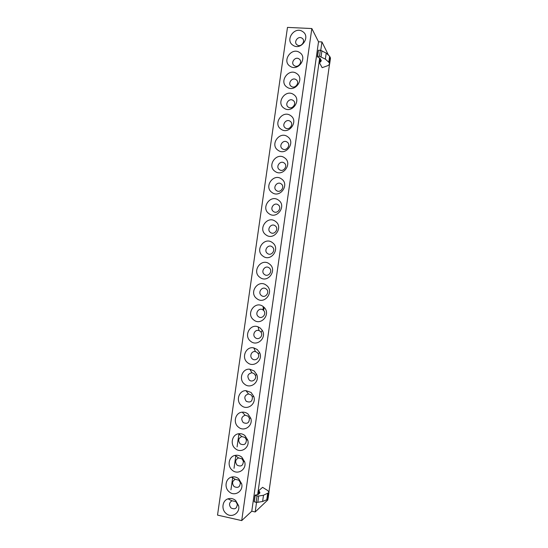 <?xml version="1.0" encoding="UTF-8"?>
<svg xmlns="http://www.w3.org/2000/svg" width="548" height="548" viewBox="0 0 548 548"><rect width="100%" height="100%" fill="white"/><g stroke="black" fill="none" stroke-linecap="round" stroke-linejoin="round"><path stroke-width="0.82" d="M287.481 27.4L311.833 28.544L241.709 520.6L217.529 515.106L287.481 27.4M293.009 45.265C284.611 40.196 294.612 25.859 302.612 31.551C311.1 36.613 300.968 51.039 293.009 45.265M299.612 52.512C308.099 57.656 297.968 72.041 290.015 66.192C281.617 61.047 291.618 46.751 299.612 52.512M296.619 73.507C305.099 78.727 294.961 93.078 287.015 87.153C278.624 81.933 288.625 67.671 296.619 73.507M293.612 94.537C302.092 99.832 291.954 114.142 284.008 108.148C275.623 102.853 285.624 88.625 293.612 94.537M290.604 115.601C299.078 120.971 288.94 135.246 281.001 129.17C272.616 123.8 282.617 109.614 290.604 115.601M287.59 136.692C296.057 142.138 285.926 156.379 277.987 150.234C269.602 144.782 279.61 130.63 287.59 136.692M284.57 157.817C293.036 163.345 282.898 177.545 274.966 171.325C266.588 165.797 276.596 151.686 284.57 157.817M281.549 178.984C290.008 184.587 279.87 198.746 271.938 192.451C263.567 186.847 273.575 172.771 281.549 178.984M278.521 200.178C286.981 205.856 276.843 219.981 268.91 213.61C260.547 207.932 270.554 193.889 278.521 200.178M275.486 221.406C283.946 227.167 273.801 241.25 265.876 234.804C257.512 229.05 267.527 215.042 275.486 221.406M272.452 242.668C280.905 248.504 270.76 262.554 262.841 256.032C254.478 250.196 264.492 236.229 272.452 242.668M269.411 263.965C277.857 269.876 267.712 283.891 259.8 277.288C251.443 271.376 261.451 257.45 269.411 263.965M266.362 285.296C274.808 291.283 264.663 305.257 256.752 298.585C248.395 292.598 258.409 278.706 266.362 285.296M263.314 306.654L264.157 307.414C271.219 314.127 261.04 326.252 253.697 319.909C245.408 313.894 255.231 300.085 263.218 306.585L263.314 306.654M260.259 328.053L262.232 330.314C267.082 337.657 257.142 347.007 250.642 341.274C243.456 336.082 249.957 323.43 258.074 326.834L260.259 328.053M257.197 349.487L259.54 352.467C263.492 359.926 253.758 368.188 247.58 362.666C240.949 357.823 245.956 345.946 253.806 347.905L257.197 349.487M254.128 370.955L256.683 374.455C260.047 381.956 250.477 389.491 244.511 384.093C238.291 379.483 242.278 368.242 249.799 369.208L254.128 370.955M251.059 392.45L253.751 396.375C256.683 403.876 247.251 410.87 241.442 405.561C235.544 401.122 238.77 390.416 245.942 390.642L251.059 392.45M247.984 413.987L250.779 418.254C253.368 425.748 244.052 432.317 238.359 427.056C232.736 422.755 235.373 412.521 242.202 412.171C244.326 411.993 246.251 412.596 247.984 413.987M244.901 435.557L247.764 440.119C250.08 447.6 240.873 453.806 235.284 448.586C229.879 444.394 232.051 434.571 238.551 433.769C240.873 433.42 242.99 434.016 244.901 435.557M241.812 457.155L244.737 461.985C246.819 469.451 237.702 475.349 232.194 470.15C226.988 466.047 228.769 456.594 234.969 455.415C237.455 454.895 239.736 455.477 241.812 457.155M238.723 478.794L241.689 483.857C243.579 491.303 234.537 496.94 229.105 491.755C224.07 487.72 225.536 478.589 231.441 477.116C234.065 476.424 236.489 476.979 238.723 478.794M235.626 500.468L238.627 505.736C240.346 513.168 231.379 518.566 226.009 513.387C221.125 509.414 222.317 500.577 227.961 498.851C230.694 497.995 233.249 498.529 235.626 500.468M267.993 498.646L267.808 499.934L255.183 511.969L251.772 511.209L241.709 520.6M268.958 491.809L329.478 64.582M328.478 55.184L321.95 41.949L320.758 50.348M319.669 58.013L257.635 494.68M256.546 502.331L255.183 511.969M319.696 58.026L319.121 62.088L322.156 67.678L327.985 65.596L329.629 64.143L330.458 58.314M258.683 496.009L263.499 495.248L268.684 492.721L267.814 498.851L266.78 499.762L262.615 501.482L257.793 502.29L258.683 496.009L257.012 496.056L255.087 495.166L258.197 494.481L259.903 492.981L259.567 491.618L258.17 491.159L257.67 494.673M258.17 491.159L262.602 487.33L267.76 490.576L268.993 492.214L268.684 492.721M321.95 41.949L318.518 41.771L311.833 28.544M238.969 433.708L237.085 446.86M235.887 455.258L234.017 468.341M232.797 476.849L230.941 489.85M318.518 41.771L251.772 511.209M301.989 38.182C298.037 35.353 293.077 42.449 297.242 44.957C301.181 47.806 306.174 40.696 301.989 38.182M299.03 58.903C295.077 56.04 290.118 63.116 294.283 65.664C298.222 68.548 303.215 61.451 299.03 58.903M296.064 79.652C292.118 76.754 287.152 83.81 291.317 86.399C295.256 89.317 300.249 82.241 296.064 79.652M293.098 100.435C289.152 97.503 284.186 104.545 288.351 107.161C292.283 110.121 297.283 103.058 293.098 100.435M290.125 121.252C286.179 118.279 281.213 125.3 285.371 127.965C289.31 130.958 294.303 123.917 290.125 121.252M287.145 142.103C283.206 139.096 278.24 146.097 282.398 148.796C286.33 151.823 291.324 144.802 287.145 142.103M284.165 162.982C280.227 159.941 275.26 166.928 279.411 169.661C283.343 172.723 288.344 165.722 284.165 162.982M281.179 183.902C277.24 180.813 272.274 187.786 276.425 190.553C280.357 193.656 285.35 186.669 281.179 183.902M278.185 204.842C274.247 201.726 269.28 208.678 273.431 211.487C277.363 214.624 282.357 207.658 278.185 204.842M275.192 225.824C271.253 222.666 266.287 229.598 270.438 232.448C274.363 235.626 279.364 228.674 275.192 225.824M272.185 246.84C268.253 243.641 263.287 250.559 267.438 253.443C271.356 256.656 276.356 249.724 272.185 246.84M269.184 267.883C265.253 264.65 260.279 271.548 264.431 274.466C268.349 277.72 273.349 270.808 269.184 267.883M266.17 288.96C262.239 285.693 257.272 292.57 261.417 295.53C265.335 298.818 270.335 291.92 266.17 288.96M263.156 310.072L263.109 310.038C259.163 306.812 254.286 313.648 258.403 316.621C262.04 319.744 267.061 313.764 263.574 310.449L263.156 310.072M260.136 331.218L259.06 330.615C255.039 328.916 251.82 335.184 255.382 337.746C258.601 340.575 263.499 335.958 261.108 332.335L260.136 331.218M257.108 352.391L255.436 351.611C251.553 350.631 249.066 356.515 252.354 358.906C255.416 361.632 260.218 357.549 258.266 353.864L257.108 352.391M254.08 373.606L251.943 372.743C247.662 373.811 246.792 376.27 249.326 380.1C252.286 382.764 257.005 379.038 255.347 375.339L254.08 373.606M251.046 394.848L248.518 393.95C244.538 395.259 243.792 397.718 246.292 401.328C250.484 402.972 252.512 401.458 252.381 396.786L251.046 394.848M248.011 416.124L245.155 415.226C241.428 416.706 240.798 419.158 243.25 422.59C247.347 424.282 249.395 422.83 249.388 418.234L248.011 416.124M244.963 437.441L241.826 436.55C238.332 438.16 237.798 440.599 240.209 443.88C244.223 445.62 246.278 444.223 246.381 439.695L244.963 437.441M241.915 458.786L238.531 457.923C235.25 459.628 234.791 462.053 237.161 465.211C241.106 466.985 243.168 465.636 243.36 461.169L241.915 458.786M238.859 480.164L235.256 479.329C232.16 481.11 231.777 483.521 234.106 486.569C237.99 488.378 240.065 487.076 240.325 482.658L238.859 480.164M235.804 501.578L232.01 500.776C229.085 502.619 228.763 505.009 231.044 507.962C234.88 509.811 236.962 508.544 237.284 504.174L235.804 501.578M320.361 50.204L319.491 56.286L325.361 59.122L326.218 53.094L320.361 50.204L318.457 50.258L318.258 50.793M330.465 58.218L329.629 56.239L326.218 53.094M330.328 57.547L329.492 63.486L328.786 62.205L325.361 59.122M329.492 63.486L329.629 64.143M320.395 58.883L319.936 62.136L319.121 62.088M319.936 62.136L320.573 61.993L321.299 60.575L320.142 58.396L317.388 56.787L317.593 56.334L319.491 56.286M267.814 498.851L268.136 498.248M257.793 502.29L256.122 502.345L254.272 501.797L254.217 501.304M321.053 56.834L321.916 50.765M329.629 56.239L328.786 62.205M329.786 56.437L328.944 62.404M320.888 59.8L320.573 61.993M318.278 50.642L317.415 56.704M318.457 50.258L317.593 56.334M262.615 501.482L263.499 495.248M267.657 493.597L266.78 499.762M267.862 493.474L266.986 499.639M258.978 491.33L258.581 494.145M259.567 491.618L259.293 493.515M255.087 495.166L254.197 501.434M255.169 495.522L254.272 501.797M257.012 496.056L256.122 502.345M263.109 310.038L263.218 306.585M263.574 310.449L264.157 307.414M259.06 330.615L258.074 326.834M261.108 332.335L262.232 330.314M255.436 351.611L253.806 347.905M258.266 353.864L259.54 352.467M251.943 372.743L249.799 369.208M255.347 375.339L256.683 374.455M248.518 393.95L245.942 390.642M252.381 396.786L253.751 396.375M245.155 415.226L242.202 412.171M249.388 418.234L250.779 418.254M241.826 436.55L238.551 433.769M246.381 439.695L247.764 440.119M238.531 457.923L234.969 455.415M243.36 461.169L244.737 461.985M235.256 479.329L231.441 477.116M240.325 482.658L241.689 483.857M232.01 500.776L227.961 498.851M237.284 504.174L238.627 505.736M318.251 50.724L317.388 56.787M268.123 498.331L268.993 492.214M255.087 495.091L254.197 501.358"/></g></svg>
